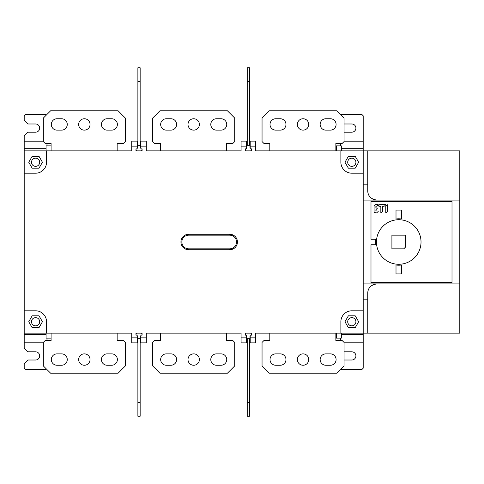 <?xml version="1.0" encoding="UTF-8"?>
<svg xmlns="http://www.w3.org/2000/svg" width="484" height="484" viewBox="0 0 484 484"><rect width="100%" height="100%" fill="white"/><g stroke="black" fill="none" stroke-linecap="round" stroke-linejoin="round"><path stroke-width="0.73" d="M51.086 150.869L51.086 145.859L46.071 145.859L46.071 150.869M459.8 150.869L363.2 150.869L363.2 200.08L459.8 200.08L459.8 150.869M255.667 146.132L255.667 141.122L250.204 141.122L250.204 146.132L255.667 146.132L255.667 150.869L363.2 150.869L363.2 115.785L361.838 114.418L341.789 114.418L341.105 115.101M245.418 148.866L245.418 150.234L246.053 150.869L251.432 150.869L250.7 150.869L251.341 150.234L251.341 148.866M146.313 146.132L146.313 141.122L140.844 141.122L140.844 146.132L146.313 146.132L146.313 150.869L241.086 150.869L241.086 146.132L246.556 146.132L246.556 141.122L241.086 141.122L241.086 146.132M136.052 148.866L136.052 150.234L136.694 150.869L142.078 150.869L141.34 150.869L141.975 150.234L141.975 148.866M46.301 115.101L45.617 114.418L25.567 114.418L24.2 115.785L24.2 120.341L27.848 123.989L35.592 123.989A4.102 4.102 0 0 1 39.694 128.091A4.102 4.102 0 0 1 35.592 132.186L27.848 132.186L24.2 135.835L24.2 150.869L131.733 150.869L131.733 146.132L137.202 146.132L137.202 141.122L131.733 141.122L131.733 146.132M46.525 333.131L24.2 333.131L24.2 310.801L35.592 310.801A10.938 10.938 0 0 1 46.525 321.739L46.525 333.131L131.733 333.131L131.733 337.868L137.202 337.868L137.202 335.134L135.968 335.134L135.968 333.131L136.694 333.131L136.052 333.766L136.052 335.134M141.975 335.134L141.975 333.766L141.34 333.131L142.078 333.131L142.078 335.134L142.078 333.131L135.968 333.131L135.968 335.134M142.078 335.134L140.844 335.134L140.844 337.868L146.313 337.868L146.313 333.131L241.086 333.131L241.086 337.868L246.556 337.868L246.556 335.134L245.327 335.134L245.327 333.131L246.053 333.131L245.418 333.766L245.418 335.134M251.341 335.134L251.341 333.766L250.7 333.131L251.432 333.131L251.432 335.134L250.204 335.134L250.204 337.868L255.667 337.868L255.667 333.131L363.2 333.131L363.2 310.801L351.814 310.801A10.938 10.938 0 0 0 340.875 321.739L340.875 333.131M459.8 200.08L459.8 333.131L363.2 333.131L363.2 334.396L341.329 334.396M336.319 333.131L336.319 338.141L341.329 338.141L341.329 333.131M24.2 150.869L24.2 310.801M46.525 150.869L46.525 162.261A10.938 10.938 0 0 1 35.592 173.199L24.2 173.199M32.174 156.338L28.75 162.261L32.174 168.184L39.01 168.184L42.429 162.261L39.01 156.338L32.174 156.338M459.8 283.92L363.2 283.92L363.2 310.801M245.327 335.134L245.327 333.131L251.432 333.131M135.968 148.866L135.968 150.869L135.968 148.866L137.202 148.866L137.202 146.132M142.078 148.866L142.078 150.869L142.078 148.866L140.844 148.866L140.844 146.132M245.327 148.866L245.327 150.869L245.327 148.866L246.556 148.866L246.556 146.132M251.432 148.866L251.432 150.869L251.432 148.866L250.204 148.866L250.204 146.132M229.7 249.744A7.744 7.744 0 0 0 237.444 242A7.744 7.744 0 0 0 229.7 234.256L188.687 234.256A7.744 7.744 0 0 0 180.943 242A7.744 7.744 0 0 0 188.687 249.744L229.7 249.744L229.7 248.837A6.837 6.837 0 0 0 236.531 242A6.837 6.837 0 0 0 229.7 235.163L188.687 235.163A6.837 6.837 0 0 0 181.857 242A6.837 6.837 0 0 0 188.687 248.837L229.7 248.837M363.2 173.199L351.814 173.199A10.938 10.938 0 0 1 340.875 162.261L340.875 150.869M348.389 156.338L344.971 162.261L348.389 168.184L355.232 168.184L358.65 162.261L355.232 156.338L348.389 156.338M355.909 162.261A4.102 4.102 0 0 0 351.814 158.159A4.102 4.102 0 0 0 347.712 162.261A4.102 4.102 0 0 0 351.814 166.363A4.102 4.102 0 0 0 355.909 162.261M367.761 150.869L367.761 184.186L363.2 184.186M368.003 193.074A9.111 9.111 0 0 1 367.761 190.968L367.761 184.186M374.192 199.68A9.111 9.111 0 0 1 372.087 198.724M370.175 197.145A9.111 9.111 0 0 1 368.875 195.342M367.761 333.131L367.761 293.032A9.111 9.111 0 0 1 368.009 290.92M368.881 288.652A9.111 9.111 0 0 1 370.181 286.849M372.093 285.276A9.111 9.111 0 0 1 374.192 284.32M367.761 299.814L363.2 299.814M376.873 283.92C371.022 284.761 367.985 287.805 367.761 293.032M344.971 321.739L348.389 327.662L355.232 327.662L358.65 321.739L355.232 315.816L348.389 315.816L344.971 321.739M347.712 321.739A4.102 4.102 0 0 0 351.814 325.841A4.102 4.102 0 0 0 355.909 321.739A4.102 4.102 0 0 0 351.814 317.637A4.102 4.102 0 0 0 347.712 321.739M376.873 200.08C371.022 199.233 367.985 196.195 367.761 190.968M250.204 337.868L250.204 342.878L255.667 342.878L255.667 337.868M241.086 337.868L241.086 342.878L246.556 342.878L246.556 337.868M140.844 337.868L140.844 342.878L146.313 342.878L146.313 337.868M131.733 337.868L131.733 342.878L137.202 342.878L137.202 337.868M28.75 321.739L32.174 327.662L39.01 327.662L42.429 321.739L39.01 315.816L32.174 315.816L28.75 321.739M39.694 321.739A4.102 4.102 0 0 0 35.592 317.637A4.102 4.102 0 0 0 31.49 321.739A4.102 4.102 0 0 0 35.592 325.841A4.102 4.102 0 0 0 39.694 321.739M31.49 162.261A4.102 4.102 0 0 0 35.592 166.363A4.102 4.102 0 0 0 39.694 162.261A4.102 4.102 0 0 0 35.592 158.159A4.102 4.102 0 0 0 31.49 162.261M46.071 333.131L46.071 338.141L51.086 338.141L51.086 333.131M341.329 150.869L341.329 145.859L336.319 145.859L336.319 150.869M46.984 340.603L46.984 338.141M46.984 145.859L46.984 143.397M24.2 333.131L24.2 342.793L43.336 342.793M46.301 368.899L45.617 369.582L25.567 369.582L24.2 368.215L24.2 363.659L27.848 360.011L35.592 360.011A4.102 4.102 0 0 0 39.694 355.909A4.102 4.102 0 0 0 35.592 351.814L27.848 351.814L24.2 348.165L24.2 342.793M24.2 334.396L46.071 334.396M24.2 141.207L43.336 141.207M344.064 342.793L363.2 342.793L363.2 368.215L361.838 369.582L341.789 369.582L341.105 368.899M363.2 342.793L363.2 334.396M340.421 143.397L340.421 145.859M340.421 338.141L340.421 340.603M344.064 360.011L351.814 360.011A4.102 4.102 0 0 0 355.909 355.909A4.102 4.102 0 0 0 351.814 351.814L344.064 351.814M344.064 132.186L351.814 132.186A4.102 4.102 0 0 0 355.909 128.091A4.102 4.102 0 0 0 351.814 123.989L344.064 123.989M344.064 141.207L363.2 141.207M363.2 283.92L363.2 200.08M376.461 242A22.282 22.282 0 0 0 398.743 264.282A22.282 22.282 0 0 0 421.026 242A22.282 22.282 0 0 0 398.743 219.718A22.282 22.282 0 0 0 376.461 242M370.992 201.495L370.992 239.265L375.711 239.265A23.19 23.19 0 0 0 375.711 244.735L370.992 244.735L370.992 282.505L452.008 282.505L452.008 201.495L370.992 201.495M398.743 218.81A23.19 23.19 0 0 0 396.009 218.968L396.009 210.104L401.478 210.104L401.478 218.968A23.19 23.19 0 0 0 398.743 218.81A23.19 23.19 0 0 1 401.478 218.968M396.009 265.032L396.009 273.896L401.478 273.896L401.478 265.032A23.19 23.19 0 0 1 396.009 265.032A23.19 23.19 0 0 0 398.743 265.19M387.587 211.266L387.587 204.859L387.2 204.702L385.784 206.208L385.784 212.615L386.171 212.778L387.587 211.266M380.835 212.615L381.223 212.778L382.638 211.266L382.638 206.341L384.502 206.051L385.851 204.702L385.694 204.315L380.031 204.315L378.518 205.73L378.682 206.117L380.835 206.341L380.835 212.615L380.835 206.341M375.953 209.651L377.302 208.302L375.953 209.651L375.886 210.843L378.04 211.066L378.204 211.454L378.04 211.066M377.145 207.914L377.302 208.302L375.886 207.69L375.886 206.341L375.886 207.69M376.11 206.117L376.691 206.117L375.886 206.341M376.854 206.051L378.204 204.702L378.04 204.315L375.977 204.315L374.084 206.208L374.084 212.639L376.691 212.869L378.204 211.454M391.907 248.837L391.907 235.163L405.58 235.163L405.58 247.009L403.753 248.837L391.907 248.837M387.2 204.702L387.587 204.859M386.171 212.778L385.784 212.615M378.682 206.117L378.518 205.73M384.344 206.117L382.862 206.117M375.886 210.843L375.886 209.808M378.04 204.315L378.204 204.702M61.565 365.251A5.693 5.693 0 0 0 67.258 359.558A5.693 5.693 0 0 0 61.565 353.864L57.009 353.864A5.693 5.693 0 0 0 51.31 359.558A5.693 5.693 0 0 0 57.009 365.251L61.565 365.251A5.693 5.693 0 0 0 67.258 359.558A5.693 5.693 0 0 0 61.565 353.864M107.127 353.864A5.693 5.693 0 0 0 101.434 359.558A5.693 5.693 0 0 0 107.127 365.251A5.693 5.693 0 0 1 101.434 359.558A5.693 5.693 0 0 1 107.127 353.864L111.683 353.864A5.693 5.693 0 0 1 117.382 359.558A5.693 5.693 0 0 0 111.683 353.864M111.683 365.251A5.693 5.693 0 0 0 117.382 359.558A5.693 5.693 0 0 1 111.683 365.251L107.127 365.251M57.009 118.749A5.693 5.693 0 0 0 51.31 124.442A5.693 5.693 0 0 0 57.009 130.135A5.693 5.693 0 0 1 51.31 124.442A5.693 5.693 0 0 1 57.009 118.749L61.565 118.749A5.693 5.693 0 0 1 67.258 124.442A5.693 5.693 0 0 0 61.565 118.749M61.565 130.135A5.693 5.693 0 0 0 67.258 124.442A5.693 5.693 0 0 1 61.565 130.135L57.009 130.135M111.683 130.135A5.693 5.693 0 0 0 117.382 124.442A5.693 5.693 0 0 0 111.683 118.749L107.127 118.749A5.693 5.693 0 0 0 101.434 124.442A5.693 5.693 0 0 0 107.127 130.135L111.683 130.135A5.693 5.693 0 0 0 117.382 124.442A5.693 5.693 0 0 0 111.683 118.749M51.086 145.859L51.086 143.397L45.157 143.397L43.336 141.576L43.336 118.066L50.626 110.775L118.066 110.775L125.356 118.066L125.356 141.576L123.529 143.397L117.152 143.397L117.152 150.869M107.127 118.749A5.693 5.693 0 0 0 101.434 124.442A5.693 5.693 0 0 0 107.127 130.135M78.65 124.442A5.693 5.693 0 0 0 84.343 130.135A5.693 5.693 0 0 0 90.042 124.442A5.693 5.693 0 0 0 84.343 118.749A5.693 5.693 0 0 0 78.65 124.442M117.152 333.131L117.152 340.603L123.529 340.603L125.356 342.424L125.356 365.934L118.066 373.224L50.626 373.224L43.336 365.934L43.336 342.424L45.157 340.603L51.086 340.603L51.086 338.141M57.009 353.864A5.693 5.693 0 0 0 51.31 359.558A5.693 5.693 0 0 0 57.009 365.251M90.042 359.558A5.693 5.693 0 0 0 84.343 353.864A5.693 5.693 0 0 0 78.65 359.558A5.693 5.693 0 0 0 84.343 365.251A5.693 5.693 0 0 0 90.042 359.558M226.506 150.869L226.506 143.397L232.889 143.397L234.71 141.576L234.71 118.066L227.419 110.775L159.986 110.775L152.69 118.066L152.69 141.576L154.517 143.397L160.44 143.397L160.44 150.869M166.363 118.749A5.693 5.693 0 0 0 160.664 124.442A5.693 5.693 0 0 1 166.363 118.749L170.919 118.749A5.693 5.693 0 0 1 176.612 124.442A5.693 5.693 0 0 0 170.919 118.749M166.363 130.135A5.693 5.693 0 0 1 160.664 124.442A5.693 5.693 0 0 0 166.363 130.135L170.919 130.135A5.693 5.693 0 0 0 176.612 124.442A5.693 5.693 0 0 1 170.919 130.135M216.481 130.135L221.043 130.135A5.693 5.693 0 0 0 226.736 124.442A5.693 5.693 0 0 0 221.043 118.749L216.481 118.749A5.693 5.693 0 0 0 210.788 124.442A5.693 5.693 0 0 0 216.481 130.135A5.693 5.693 0 0 1 210.788 124.442A5.693 5.693 0 0 1 216.481 118.749M188.004 124.442A5.693 5.693 0 0 0 193.703 130.135A5.693 5.693 0 0 0 199.396 124.442A5.693 5.693 0 0 0 193.703 118.749A5.693 5.693 0 0 0 188.004 124.442M221.043 130.135A5.693 5.693 0 0 0 226.736 124.442A5.693 5.693 0 0 0 221.043 118.749M335.866 150.869L335.866 143.397L342.242 143.397L344.064 141.576L344.064 118.066L336.773 110.775L269.34 110.775L262.05 118.066L262.05 141.576L263.871 143.397L269.794 143.397L269.794 150.869M275.717 118.749A5.693 5.693 0 0 0 270.024 124.442A5.693 5.693 0 0 1 275.717 118.749L280.272 118.749A5.693 5.693 0 0 1 285.971 124.442A5.693 5.693 0 0 0 280.272 118.749M275.717 130.135A5.693 5.693 0 0 1 270.024 124.442A5.693 5.693 0 0 0 275.717 130.135L280.272 130.135A5.693 5.693 0 0 0 285.971 124.442A5.693 5.693 0 0 1 280.272 130.135M325.841 130.135L330.397 130.135A5.693 5.693 0 0 0 336.09 124.442A5.693 5.693 0 0 0 330.397 118.749L325.841 118.749A5.693 5.693 0 0 0 320.142 124.442A5.693 5.693 0 0 0 325.841 130.135A5.693 5.693 0 0 1 320.142 124.442A5.693 5.693 0 0 1 325.841 118.749M297.364 124.442A5.693 5.693 0 0 0 303.057 130.135A5.693 5.693 0 0 0 308.75 124.442A5.693 5.693 0 0 0 303.057 118.749A5.693 5.693 0 0 0 297.364 124.442M330.397 130.135A5.693 5.693 0 0 0 336.09 124.442A5.693 5.693 0 0 0 330.397 118.749M226.506 333.131L226.506 340.603L232.889 340.603L234.71 342.424L234.71 365.934L227.419 373.224L159.986 373.224L152.69 365.934L152.69 342.424L154.517 340.603L160.44 340.603L160.44 333.131M166.363 365.251L170.919 365.251A5.693 5.693 0 0 0 176.612 359.558A5.693 5.693 0 0 0 170.919 353.864L166.363 353.864A5.693 5.693 0 0 0 160.664 359.558A5.693 5.693 0 0 0 166.363 365.251A5.693 5.693 0 0 1 160.664 359.558A5.693 5.693 0 0 1 166.363 353.864M216.481 353.864A5.693 5.693 0 0 0 210.788 359.558A5.693 5.693 0 0 1 216.481 353.864L221.043 353.864A5.693 5.693 0 0 1 226.736 359.558A5.693 5.693 0 0 0 221.043 353.864M216.481 365.251A5.693 5.693 0 0 1 210.788 359.558A5.693 5.693 0 0 0 216.481 365.251L221.043 365.251A5.693 5.693 0 0 0 226.736 359.558A5.693 5.693 0 0 1 221.043 365.251M199.396 359.558A5.693 5.693 0 0 0 193.703 353.864A5.693 5.693 0 0 0 188.004 359.558A5.693 5.693 0 0 0 193.703 365.251A5.693 5.693 0 0 0 199.396 359.558M170.919 365.251A5.693 5.693 0 0 0 176.612 359.558A5.693 5.693 0 0 0 170.919 353.864M280.272 365.251A5.693 5.693 0 0 0 285.971 359.558A5.693 5.693 0 0 0 280.272 353.864L275.717 353.864A5.693 5.693 0 0 0 270.024 359.558A5.693 5.693 0 0 0 275.717 365.251L280.272 365.251A5.693 5.693 0 0 0 285.971 359.558A5.693 5.693 0 0 0 280.272 353.864M325.841 353.864A5.693 5.693 0 0 0 320.142 359.558A5.693 5.693 0 0 0 325.841 365.251A5.693 5.693 0 0 1 320.142 359.558A5.693 5.693 0 0 1 325.841 353.864L330.397 353.864A5.693 5.693 0 0 1 336.09 359.558A5.693 5.693 0 0 0 330.397 353.864M330.397 365.251A5.693 5.693 0 0 0 336.09 359.558A5.693 5.693 0 0 1 330.397 365.251L325.841 365.251M335.866 333.131L335.866 340.603L342.242 340.603L344.064 342.424L344.064 365.934L336.773 373.224L269.34 373.224L262.05 365.934L262.05 342.424L263.871 340.603L269.794 340.603L269.794 333.131M275.717 353.864A5.693 5.693 0 0 0 270.024 359.558A5.693 5.693 0 0 0 275.717 365.251M308.75 359.558A5.693 5.693 0 0 0 303.057 353.864A5.693 5.693 0 0 0 297.364 359.558A5.693 5.693 0 0 0 303.057 365.251A5.693 5.693 0 0 0 308.75 359.558M246.786 147.68L246.786 145.218L247.239 145.218L247.239 67.76L249.52 67.76L249.52 145.218L247.239 145.218M249.974 147.68L249.974 145.218L249.52 145.218M249.52 81.427L247.239 81.427M137.42 147.68L137.42 145.218L140.608 145.218L140.608 147.68M140.154 145.218L140.154 67.76L137.88 67.76L137.88 145.218M137.88 81.427L140.154 81.427M140.608 336.319L140.608 338.782L140.154 338.782L140.154 416.24L137.88 416.24L137.88 338.782L140.154 338.782M137.42 336.319L137.42 338.782L137.88 338.782M137.88 402.573L140.154 402.573M249.974 336.319L249.974 338.782L246.786 338.782L246.786 336.319M247.239 338.782L247.239 416.24L249.52 416.24L249.52 338.782M249.52 402.573L247.239 402.573M229.7 235.163L229.7 234.256M188.687 248.837L188.687 249.744M188.687 234.256L188.687 235.163M24.2 148.292L46.071 148.292M341.329 148.292L363.2 148.292"/></g></svg>
